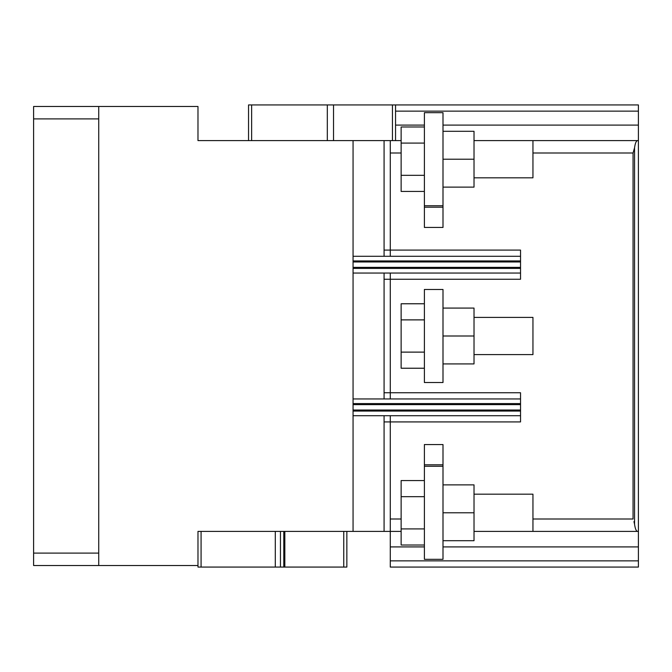 <?xml version="1.0" encoding="UTF-8"?>
<svg xmlns="http://www.w3.org/2000/svg" width="672" height="672" viewBox="0 0 672 672"><rect width="100%" height="100%" fill="white"/><g stroke="black" fill="none" stroke-linecap="round" stroke-linejoin="round"><path stroke-width="1.01" d="M33.6 553.106L33.6 565.513L98.734 565.513L98.734 106.487L33.6 106.487L33.6 553.106L98.734 553.106M346.853 531.401L346.853 567.067L197.98 567.067L197.98 565.513L98.734 565.513M98.734 106.487L197.98 106.487L197.98 140.599L353.06 140.599L353.06 531.401L197.98 531.401L197.98 543.799M197.98 565.513L197.98 531.401L201.079 531.401L201.079 567.067M197.98 128.201L197.98 140.599M401.134 531.401L353.06 531.401M390.281 256.292L390.281 140.599L353.06 140.599M384.073 531.401L384.073 415.708M384.073 398.958L384.073 273.042M384.073 256.292L384.073 140.599M284.827 531.401L284.827 567.067M424.393 546.907L390.281 546.907L390.281 415.708M390.281 398.958L390.281 273.042M395.548 140.599L395.548 104.933L333.522 104.933L333.522 140.599L333.522 104.933L248.539 104.933L248.539 140.599M390.281 546.907L390.281 567.067L638.4 567.067L638.4 546.907L442.999 546.907M353.06 404.636L520.54 404.636L520.54 421.915L390.281 421.915L390.281 518.994L401.134 518.994M401.134 153.006L390.281 153.006L390.281 250.085L520.54 250.085L520.54 267.364L353.06 267.364M532.946 518.994L633.058 518.994L633.058 153.006L634.553 147.798C635.191 143.228 636.191 140.834 637.568 140.599L638.4 140.599L638.4 531.401L637.568 531.401C636.191 531.166 635.191 528.772 634.553 524.202L633.948 521.623M638.4 531.401L638.4 546.907M637.568 531.401L532.946 531.401L532.946 494.18L474.02 494.18M637.568 140.599L532.946 140.599L532.946 177.82L474.02 177.82M401.134 140.599L390.281 140.599M442.999 125.093L638.4 125.093L638.4 140.599M638.4 125.093L638.4 104.933L395.548 104.933L638.4 104.933M390.281 421.915L384.073 421.915M384.073 392.759L520.54 392.759L520.54 404.636M520.54 267.364L520.54 279.241L384.073 279.241M384.073 250.085L390.281 250.085M520.54 415.708L353.06 415.708M520.54 398.958L353.06 398.958M520.54 273.042L353.06 273.042M520.54 256.292L353.06 256.292M424.393 289.481L424.393 382.519L442.999 382.519L442.999 289.481L424.393 289.481M474.02 354.606L532.946 354.606L532.946 317.394L474.02 317.394M424.393 368.231L401.134 368.231L401.134 352.12L424.393 352.12M424.393 319.88L401.134 319.88L401.134 352.12M424.393 303.769L401.134 303.769L401.134 319.88M442.999 308.087L474.02 308.087L474.02 363.913L442.999 363.913M474.02 336L442.999 336M424.393 466.267L424.393 444.553L442.999 444.553L442.999 559.314L424.393 559.314L424.393 466.267L442.999 466.267M474.02 531.401L532.946 531.401M424.393 545.017L401.134 545.017L401.134 528.906L424.393 528.906M424.393 496.675L401.134 496.675L401.134 528.906M424.393 480.556L401.134 480.556L401.134 496.675M442.999 484.873L474.02 484.873L474.02 540.7L442.999 540.7M474.02 512.786L442.999 512.786M424.393 207.186L424.393 227.447L442.999 227.447L442.999 207.186L424.393 207.186L424.393 112.686L442.999 112.686L442.999 205.733L424.393 205.733M442.999 205.733L442.999 207.186M474.02 140.599L532.946 140.599M424.393 191.444L401.134 191.444L401.134 175.325L424.393 175.325M424.393 143.094L401.134 143.094L401.134 175.325M424.393 126.983L401.134 126.983L401.134 143.094M442.999 131.3L474.02 131.3L474.02 187.127L442.999 187.127M474.02 159.214L442.999 159.214M98.734 118.894L33.6 118.894M343.753 567.067L343.753 531.401M280.459 531.401L280.459 567.067M283.786 567.067L283.786 531.401M275.302 531.401L275.302 567.067M392.448 140.599L392.448 104.933M327.314 104.933L327.314 140.599M251.639 104.933L251.639 140.599M638.4 560.86L390.281 560.86M633.058 153.006L532.946 153.006M395.548 125.093L424.393 125.093M638.4 111.14L395.548 111.14M634.553 524.202L634.553 147.798M520.54 411.071L353.06 411.071M520.54 410.029L353.06 410.029M353.06 403.603L520.54 403.603M520.54 268.397L353.06 268.397M353.06 261.971L520.54 261.971M353.06 260.929L520.54 260.929M424.393 464.814L442.999 464.814"/></g></svg>

